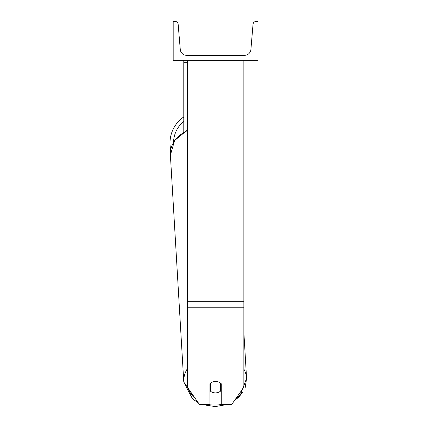 <?xml version="1.0" encoding="UTF-8"?>
<svg xmlns="http://www.w3.org/2000/svg" width="428" height="428" viewBox="0 0 428 428"><rect width="100%" height="100%" fill="white"/><g stroke="black" fill="none" stroke-linecap="round" stroke-linejoin="round"><path stroke-width="0.64" d="M243.864 307.78L187.32 307.78L187.32 387.222L199.56 404.594L209.934 404.594L209.934 383.75A7.067 5.789 0 0 1 215.589 381.434A7.067 5.789 0 0 1 221.244 383.75L221.244 404.594L231.618 404.594L243.864 387.222L243.864 60.273M187.32 307.78L187.32 60.273M183.783 131.963L183.783 62.301L187.32 62.301M183.783 60.273L183.783 62.301M170.735 149.72A31.453 31.453 0 0 1 183.783 116.946M257.998 60.273L173.185 60.273L173.185 21.4L174.982 21.4A3.178 3.178 0 0 1 178.155 24.316L180.274 49.498A6.361 6.361 0 0 0 186.613 55.324L244.57 55.324A6.361 6.361 0 0 0 250.904 49.498L253.028 24.316A3.178 3.178 0 0 1 256.195 21.4L257.998 21.4L257.998 60.273M209.934 387.249A7.067 5.789 176.6 0 0 210.421 387.672L210.64 391.315A7.067 5.789 176.6 0 0 215.584 392.877A7.067 5.789 176.6 0 0 220.527 391.122L220.527 383.081M210.64 391.315L210.64 383.092M220.527 387.292A7.067 5.789 176.6 0 0 221.244 386.538M210.421 387.672L210.421 383.274M243.864 301.296L187.32 301.296M183.783 121.354A27.916 27.916 0 0 0 173.549 142.182M221.244 404.449A27.916 22.855 -3.4 0 1 215.295 405.091A27.916 22.855 -3.4 0 1 208.805 404.594M195.329 398.586A27.916 22.855 -3.4 0 1 188.352 388.688M187.32 368.802A31.453 25.75 176.6 0 0 183.778 382.049L198.276 402.769L192.557 398.95L183.778 382.049L170.392 155.161A31.453 25.75 -3.4 0 1 187.32 130.717M242.558 392.711L234.239 400.875L239.953 396.039L246.571 378.347A31.453 25.75 176.6 0 0 243.864 369.107M243.864 332.39L246.571 378.347L245.249 387.388M226.631 404.594L215.247 406.6L202.503 404.594L215.247 406.6L226.631 404.594M170.36 153.401L170.392 155.161L174.592 140.518L187.32 130.112"/></g></svg>
